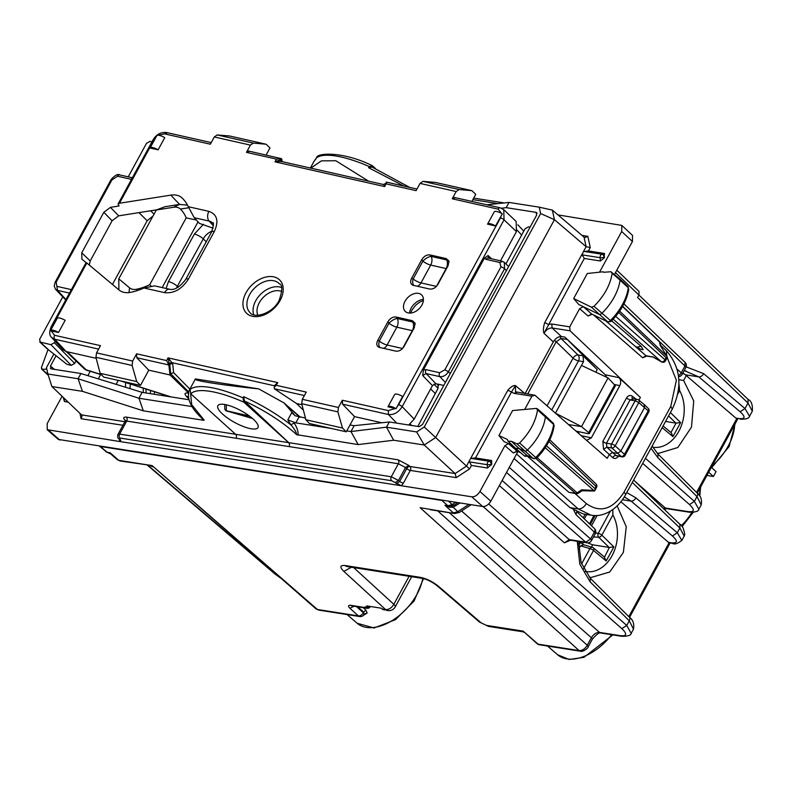 <?xml version="1.0" encoding="UTF-8"?>
<svg xmlns="http://www.w3.org/2000/svg" width="792" height="792" viewBox="0 0 792 792"><rect width="100%" height="100%" fill="white"/><g stroke="black" fill="none" stroke-linecap="round" stroke-linejoin="round"><path stroke-width="1.19" d="M708.692 472.21L713.414 476.477L706.919 475.457M711.345 467.339L716.077 471.606L713.414 476.477M589.189 577.12L591.04 577.497L609.741 572.002L623.383 552.361L626.254 526.779L617.176 505.969M678.813 379.714L683.615 380.477L686.278 375.576L682.922 372.923M656.914 452.925L658.766 453.301L677.853 447.5L691.495 427.066L693.733 400.93L683.615 380.477M682.565 373.577L684.189 373.834M369.042 606.276L368.419 607.434L366.686 605.91L381.15 608.177L382.051 608.979A7.257 5.366 -81.1 0 0 382.932 609.592L386.308 610.127A7.257 5.366 -81.1 0 0 387.575 610.553A7.257 5.366 -81.1 0 0 387.664 610.563M684.704 370.805L698.801 376.893L740.164 411.781C745.698 416.909 745.302 419.176 738.976 418.582L735.877 418.097L686.278 375.576M749.539 416.245L744.995 408.543L740.164 411.781M652.113 446.114L657.994 454.044L657.855 457.627L696.99 496.594L701.207 504.92L698.881 509.167M624.353 496.901L631.085 501.098A4.356 2.732 -49.8 0 0 635.917 497.861L677.279 532.749L681.823 540.451M628.818 616.631L669.082 542.807L620.938 501.821M631.224 633.253L633.481 629.125L629.264 620.789L626.729 625.452L621.849 628.65C627.304 633.927 626.858 636.273 620.522 635.699A4.356 3.217 98.9 0 0 621.789 636.303L621.789 636.303A4.356 3.217 98.9 0 0 621.849 636.313M631.174 633.343L626.729 625.452L488.713 503.969M580.397 651.202L579.101 650.578C582.259 650.697 584.971 648.935 587.268 645.272L588.149 646.856C588.426 648.212 581.962 652.509 580.397 651.202L539.382 644.767A4.356 3.217 98.9 0 1 538.085 644.134A4.356 2.594 131 0 1 537.204 643.747L523.156 631.135L538.085 644.134L579.101 650.578L420.107 507.682L454.667 513.533L430.274 509.702M449.312 512.691L591.376 637.728C593.703 634.095 596.416 632.323 599.514 632.402L600.782 633.006C599.405 632.184 596.564 634.283 592.258 639.322A4.356 1.277 -151.4 0 0 591.376 637.728L587.268 645.272L437.728 510.87M318.701 610.097L315.919 608.82L318.701 610.097L359.716 616.542A4.356 4.356 0 0 0 364.063 614.592L363.696 612.077L363.33 612.741A4.356 2.703 131.9 0 1 358.43 615.919L317.404 609.474L152.084 465.587L120.117 460.984L117.325 459.697L110.652 453.895M698.831 509.256L694.386 501.366L689.505 504.563C694.96 509.84 694.515 512.196 688.179 511.622A4.356 3.217 98.9 0 0 689.446 512.226L689.446 512.226A4.356 3.217 98.9 0 0 689.515 512.236M632.283 482.467L679.883 527.967L684.199 536.105L684.773 534.551C683.704 528.373 682.1 524.967 679.952 524.334L679.883 527.967L677.279 532.749L672.438 535.986C677.982 541.114 677.576 543.381 671.25 542.787L668.151 542.302M664.409 509.474L666.607 508.632L665.339 508.028L663.34 508.444M615.473 272.626L638.936 295.07L637.609 297.505L748.004 403.039L748.074 399.406C751.4 400.95 752.816 404.87 752.311 411.177L748.004 403.039L744.995 408.543L703.643 373.656A4.356 2.732 130.2 0 1 698.801 376.893L685.347 374.784M748.074 399.406L638.946 295.06L638.995 291.416L616.8 270.191M468.943 504.365L457.776 511.682L453.37 512.909L444.916 505.306L449.212 506.405A4.356 3.217 -81.1 0 1 449.153 506.395A4.356 3.217 -81.1 0 1 447.856 505.771L441.916 500.425L99.604 446.351L107.078 452.242A4.356 3.217 -81.1 0 0 108.375 452.866L105.593 451.579M441.916 500.425L443.52 500.376M108.494 452.885L108.375 452.866A4.356 3.217 -81.1 0 0 108.435 452.875L110.741 453.964L108.435 452.875L110.029 452.707L118.82 460.36L152.084 465.587L315.929 608.82M460.152 502.989L452.875 507.276L449.272 507.127L444.916 505.306L447.856 505.771L452.262 504.544L448.49 501.158M387.575 610.553L387.743 610.573A7.257 5.366 -81.1 0 1 385.585 609.533L382.051 608.979M524.106 632.353L522.948 631.808L523.156 631.135L486.347 625.363L488.506 626.403L479.526 622.086L486.347 625.363M370.379 606.494A4.356 3.217 -81.1 0 1 367.221 608.315A4.356 3.217 -81.1 0 1 365.924 607.692L350.47 605.256C348.153 605.187 347.975 606.197 349.935 608.286L358.43 615.919A4.356 3.217 98.9 0 0 359.716 616.542M365.924 607.692L365.043 606.91L368.419 607.434M363.32 615.463L367.161 612.978L365.884 610.087L363.191 607.682M367.161 612.978L364.261 614.097A4.356 1.277 28.6 0 0 363.33 612.741L356.539 606.632M576.606 511.939L576.032 514.661L573.883 510.484M677.12 369.191L681.239 372.804A4.356 2.713 131.4 0 1 678.417 375.606M623.938 303.92L685.031 362.33L684.961 365.973A4.356 1.277 28.6 0 1 685.852 367.557A4.356 4.356 0 0 0 685.011 362.31M577.457 512.315L594.416 528.531A4.356 2.673 133.7 0 1 594.337 532.165L590.614 539.005L585.733 542.203L569.29 539.619L564.399 542.817L499.356 485.575M506.504 472.478L585.733 542.203A4.356 3.217 -81.1 0 0 587.001 542.807L570.557 540.223A4.356 3.217 -81.1 0 1 569.29 539.619L502.118 480.506M570.557 540.223L564.399 542.817M455.697 505.9L453.984 505.227L457.934 502.633L453.964 505.237L449.123 506.385M449.272 507.127L449.212 506.405L453.984 505.227L452.262 504.544L455.707 502.286M471.161 504.712L459.479 512.374A4.356 1.376 -123.2 0 1 457.776 511.682L452.143 506.118M110.741 453.964L110.029 452.707L107.078 452.242L100.901 446.866M669.082 542.807L672.477 543.352L671.25 542.787M735.877 418.097L738.976 418.582M558.776 416.067L555.558 412.949L583.516 361.687L583.001 355.786L597.227 369.597L595.822 372.171M555.439 413.167L581.516 426.621L588.664 432.65L589.288 433.64L588.258 433.739L575.982 431.095M568.517 424.571L581.516 426.621L608.068 377.913L615.394 385.773L589.278 433.67M608.068 377.913L581.467 365.439M597.227 369.597L566.201 338.362M554.271 340.402A4.356 1.277 28.6 0 1 556.172 341.758L560.993 338.491L578.012 355.004L583.001 355.786M606.662 377.249L605.246 374.764L564.864 337.115L561.429 336.57C558.301 336.471 555.588 338.253 553.291 341.906L525.185 393.446M511.434 441.312L519.017 448.46L524.631 451.034A2.901 1.752 -47.9 0 0 527.413 450.064A43.511 26.354 -47.9 0 0 545.421 416.78A2.901 1.752 -47.9 0 0 545.064 415.493A2.901 1.752 -47.9 0 0 545.025 415.463L537.164 408.672L536.233 408.415L537.53 409.88C535.768 421.552 529.798 432.59 519.621 442.995L517.047 443.886L511.434 441.312L508.018 441.184L507.326 439.421L498.93 435.57L512.582 410.543L536.233 408.415M512.622 445.52L504.029 441.58L498.93 435.57M612.176 273.24L610.909 271.745L603.593 272.29L603.177 271.785L587.308 273.507L573.656 298.544L591.436 307.177L594 306.316C604.246 295.97 610.305 284.952 612.176 273.24L620.077 280.14A43.511 26.354 132.1 0 1 601.801 313.385A2.901 1.752 132.1 0 1 599.009 314.315L578.774 304.494L573.656 298.544M627.927 286.575A2.653 1.604 132.1 0 1 628.264 287.773L627.927 286.575L619.72 278.824A2.901 1.752 132.1 0 0 619.681 278.794L610.909 271.745M619.72 278.824A2.901 1.752 132.1 0 1 620.077 280.14L628.264 287.773A43.263 26.205 132.1 0 1 610.087 320.829A2.653 1.604 132.1 0 1 607.543 321.691L591.436 307.177M48.035 349.48L41.333 367.874L42.6 369.369L46.787 369.052M48.302 375.349L41.659 369.082L48.005 374.438M578.437 433.234L579.229 431.788M591.079 515.176L583.12 513.929L570.072 507.652L514.097 458.548M516.572 454.004L578.2 508.929L591.05 515.176M117.939 434.442L125.017 421.453L126.71 421.087L289.05 446.579A2.901 2.148 98.9 0 0 288.694 442.629L398.02 459.796A2.901 2.148 98.9 0 1 398.376 463.756L405.534 467.527L408.791 465.389L398.02 459.796M236.046 438.253A2.901 2.148 98.9 0 0 235.63 434.313L288.644 442.639L243.797 402.158A69.617 20.374 -151.4 0 0 190.793 393.832L235.63 434.313M120.176 440.075L119.057 439.006L119.701 439.312L119.968 438.055L391.634 480.724A2.901 2.148 -81.1 0 1 391.278 476.774L398.376 463.756L289.05 446.579A2.901 2.148 98.9 0 0 288.644 442.639M117.919 434.471L119.612 434.105L126.71 421.087A2.901 2.148 98.9 0 0 126.354 417.127L235.6 434.283M119.968 438.055A2.901 2.148 -81.1 0 1 119.612 434.105L391.278 476.774L398.475 480.457L405.534 467.527L406.702 468.607A2.901 1.703 132.8 0 1 409.959 466.468L455.093 473.557L424.245 445.025L435.64 437.56L554.44 219.681L540.639 213.553L424.264 426.967L416.681 431.937L424.245 445.025L393.683 440.233L386.476 427.195L350.965 431.541L346.777 430.888M517.463 451.262L513.345 452.984L516.958 450.965L508.523 443.639L504.93 445.668L479.952 491.486C477.645 495.139 474.933 496.921 471.814 496.822L119.166 441.431L120.829 440.392L119.701 439.312M396.396 483.674L399.643 481.536L403.257 483.358L401.376 485.753L391.634 480.724M403.257 483.358L410.315 470.428A2.901 0.851 28.6 0 1 406.702 468.607L399.643 481.536L398.475 480.457L395.228 482.595M349.975 425.017L354.163 425.68L350.965 431.541L358.172 444.579L296.683 434.669C296.307 432.036 294.337 428.739 290.773 424.769L294.188 423.086C297.129 427.551 298.406 431.571 298.01 435.135M331.244 428.442L295.812 422.878L287.823 419.899L290.773 424.769C276.665 413.8 260.964 404.445 243.689 396.683L244.401 400.98L288.694 442.629M358.172 444.579L393.683 440.233M486.783 204.781L509.038 202.425L506.187 207.653L501.544 208.227M143.322 410.83L138.946 398.237L78.081 378.754L47.876 374.012L51.906 386.546L82.457 391.347L143.322 410.83L203.485 420.285L204.178 420.136L202.91 419.225C191.011 408.415 186.466 398.722 189.258 390.159L190.684 388.357L190.05 389.535L190.793 393.832M51.906 386.546L81.556 414.899L82.061 415.84L81.101 418.72L122.928 425.284M424.264 426.967L466.498 466.102L455.103 473.576L456.242 477.645L410.315 470.428A2.901 2.148 98.9 0 0 409.959 466.468L408.791 465.389M82.457 391.347L78.081 378.754L80.933 373.527L142.144 392.377L188.852 399.712M192.228 406.613L138.946 398.237L142.144 392.377M583.961 251.41L601.96 254.232A2.901 2.148 98.9 0 0 600.079 257.677A2.901 0.614 174 0 0 604.128 257.321L604.514 253.499L588.397 250.965L583.427 251.638L586.12 246.698L584.031 237.115L552.341 210.098L554.44 219.681L586.129 246.708L590.278 247.51L587.832 236.323L582.031 235.402M584.031 237.115L584.951 237.521L587.832 236.323M316.107 158.657L314.206 161.024L316.731 157.509M316.721 157.499C316.82 153.034 342.56 151.025 371.903 165.478L372.606 165.934L369.211 166.498L368.567 167.676L403.93 186.08M368.567 167.676L371.943 167.062M368.597 181.15L335.788 160.726L321.413 160.865L310.82 168.112M305.445 418.027L295.139 415.76L284.011 402.94L258.756 388.882C222.354 385.179 191.644 380.358 195.426 378.932L258.756 388.882M354.163 425.68L389.327 421.968L386.476 427.195L416.681 431.937M189.248 390.189L195.426 378.932M506.187 207.653L536.055 212.345L536.659 215.087L422.463 424.532L419.196 426.66L389.327 421.968M537.055 213.375L536.728 212.682M98.287 378.873L100.633 374.557M56.044 355.846L50.45 366.102L51.054 368.834L50.48 368.587M87.872 375.665L90.278 371.25M53.846 354.103L46.48 367.627L47.876 374.012M51.054 368.834L80.933 373.527M583.427 251.638L582.09 254.856L600.079 257.677L600.425 260.994L604.187 257.895M487.555 468.003L487.209 464.676A2.901 2.148 -81.1 0 1 489.08 461.241L471.091 458.41L475.527 457.974L491.644 460.498L491.693 464.201L487.555 468.003L471.438 465.468L469.181 461.152L507.87 390.199C510.83 386.793 513.364 385.258 515.483 385.585L525.027 393.723M628.779 288.981C626.937 300.534 621.017 311.355 611.028 321.453L607.929 321.948L592.069 314.246A2.901 2.277 -64.1 0 1 591.673 313.988L583.249 306.662L579.625 308.682L569.725 326.839L551.777 324.017L548.341 324.413L544.738 322.591C543.263 327.314 543.015 330.878 543.995 333.303L553.291 341.906M507.87 390.199L511.483 392.02L515.483 385.585L515.533 391.793M584.298 258.469L543.995 333.303C546.272 329.64 548.985 327.858 552.133 327.977L561.429 336.57M600.425 260.994L584.308 258.459L582.09 254.856M471.091 458.41L470.547 458.647M469.181 461.152L466.488 466.092L469.547 468.923L471.428 465.478M552.341 210.098L539.243 207.167L509.038 202.425M539.243 207.167L540.639 213.553M533.62 458.697L533.155 458.4A2.653 1.604 -47.9 0 0 535.699 457.519L519.621 442.995M517.047 443.886L533.155 458.4L527.541 455.826L533.59 458.677L536.629 458.142C546.569 447.985 552.4 437.144 554.133 425.621L553.608 424.413A2.653 1.604 -47.9 0 0 553.281 423.235L545.064 415.493M529.125 456.063L525.076 456.321L524.185 455.747L527.531 455.816L519.017 448.46L515.661 448.381L508.018 441.184M536.402 457.538L535.699 457.519A43.263 26.205 -47.9 0 0 553.608 424.413L537.53 409.88M607.929 321.948L591.673 313.988L588.04 315.988L592.159 314.275M610.81 320.829L594 306.316M557.974 214.899L621.779 225.403L621.71 231.511L599.792 271.715M621.789 225.413L632.531 235.392L632.452 241.491L614.533 274.349M638.897 400.198L640.391 397.455L570.072 330.789L569.725 326.839M644.054 404.643L644.658 407.385L620.75 451.212L617.493 453.351L612.434 452.549L609.177 454.687L607.187 458.34L534.927 395.248L531.927 396.168L524.68 409.454M534.927 395.248L515.493 391.763M471.814 496.822L482.704 506.524C485.823 506.623 488.535 504.851 490.842 501.197L517.938 451.499M482.704 506.524L58.321 439.421M119.978 438.867L119.166 441.431L47.213 429.69L47.223 423.522L62.083 396.277M63.38 397.515A2.901 2.901 0 0 0 63.39 397.861L64.419 401.534L68.201 402.128M635.461 346.53L645.945 355.687A2.901 2.148 98.9 0 0 646.787 356.093L642.668 357.806L645.945 355.687L653.172 357.093M616.74 455.875L621.997 456.865A2.901 2.049 -79.4 0 1 621.265 456.499L615.958 455.509L606.85 447.173L603.563 449.282L612.751 457.677A2.901 1.802 129.9 0 1 615.958 455.509L616.76 455.875M549.787 439.798L595.98 483.962A2.901 2.901 0 0 1 596.515 487.446L595.931 486.387L594.416 491L582.08 490.763L578.239 493.277A2.901 0.921 -123.2 0 1 577.111 492.832L581.704 489.822L594.723 490.476M613.246 319.176L661.597 361.924A2.901 2.901 0 0 0 665.587 360.786L664.993 359.726A2.901 1.812 131.4 0 1 661.736 361.865L652.766 356.756M615.721 316.364L664.993 359.726L666.092 357.717L667.389 357.202L665.587 360.786M658.469 340.877L659.459 341.817A2.901 2.119 -12.4 0 1 659.944 342.669A2.901 2.901 0 0 0 659.112 341.194L622.661 306.326M660.716 346.163L667.389 357.202M576.2 493.723L568.844 492.297L575.348 493.317A2.901 2.148 98.9 0 0 576.2 493.723A2.901 2.901 0 0 0 578.239 493.277M535.946 458.637L575.348 493.317L577.111 492.832L537.134 457.637M520.572 452.618L516.958 450.965A2.901 2.267 114.7 0 0 517.384 451.242L520.76 452.786M527.749 456.578L568.844 492.297M605.9 320.958L635.184 346.322L640.995 349.341L643.134 349.678L641.094 346.282L611.681 320.8M636.976 347.124L641.094 346.282M581.288 435.719L591.357 437.827L586.605 440.362M591.357 437.827L619.819 385.635C621.205 382.526 620.948 379.883 619.017 377.695L640.391 397.455M603.563 449.282L602.851 441.421L626.442 398.138C628.204 395.426 630.214 394.802 632.471 396.267A2.901 1.752 -50.7 0 0 632.412 398.673M624.136 455.539L624.472 454.331A2.901 1.802 129.9 0 1 621.265 456.499L611.909 447.975L606.85 447.173L606.454 443.243L630.056 399.96L633.105 399.029M621.997 456.865A2.901 2.901 0 0 0 625.086 455.38L648.777 411.929A2.901 0.851 -151.4 0 0 648.173 410.86L624.472 454.331L615.196 445.866A2.901 0.851 -151.4 0 0 611.582 444.045A2.901 2.148 98.9 0 0 611.909 447.975A2.901 1.693 -46.1 0 0 615.196 445.866L638.798 402.583L635.184 400.762A2.901 2.148 -81.1 0 1 637.352 399.445A2.901 2.901 0 0 1 638.738 400.069A2.901 1.752 -50.7 0 1 638.798 402.583L648.173 410.86A2.901 1.742 -45.4 0 0 648.272 408.474A2.901 2.901 0 0 1 648.767 411.949M118.265 380.388L116.107 384.358M125.631 382.546A43.639 26.433 -47.9 0 0 125.671 387.308M130.393 384.07A43.511 26.354 -47.9 0 0 130.254 385.179A43.511 26.354 -47.9 0 0 130.066 388.654M243.689 396.683L243.055 397.861L243.797 402.158M253.113 419.017A22.839 6.683 -151.4 0 0 232.234 406.642A22.839 6.683 -151.4 0 0 217.879 405.692A22.839 6.683 -151.4 0 0 222.76 414.246A22.839 6.683 -151.4 0 0 243.629 426.621A22.839 6.683 -151.4 0 0 257.994 427.571A22.839 6.683 -151.4 0 0 253.113 419.017M375.388 168.448L372.606 165.934M140.491 385.407L136.719 381.576L100.119 373.319L103.712 377.101L140.491 385.407L148.787 370.181L136.778 357.727L136.61 353.806L166.607 360.578L168.845 364.963L136.778 357.727M266.132 154.984L269.963 147.956L266.132 144.233L253.361 143.095L250.411 145.114L214.295 136.966L217.186 134.937L229.541 135.976L266.132 144.233M136.719 381.576L132.115 365.458L132.67 361.043L136.61 353.806M100.119 373.319L95.941 357.291L132.115 365.458M96.208 358.321L66.142 351.529L54.717 339.214A2.901 1.93 102.7 0 1 54.589 335.303L100.495 345.658L96.555 352.895L95.941 357.291M455.053 197.832L452.232 198.782L456.172 191.545L459.132 189.526L422.958 181.358L420.057 183.398L416.117 190.634L386.12 183.873L386.803 182.437M381.803 422.76L354.559 416.612L346.262 431.828L309.484 423.532L305.89 419.75L301.712 403.722L302.316 399.326L306.266 392.089L276.279 385.318L274.26 387.179L274.299 388.753L296.555 403.524L301.98 404.742M302.316 399.326L338.432 407.474L337.877 411.88L342.481 428.007L305.89 419.75M57.153 318.483A7.257 2.119 28.6 0 1 57.202 318.354A7.257 2.119 28.6 0 1 65.162 320.295L58.529 332.472L50.5 330.7A7.257 2.119 28.6 0 1 50.559 330.531A7.257 2.119 28.6 0 1 58.529 332.472M495.574 225.958L487.565 224.156A7.257 2.119 28.6 0 1 487.615 224.027A7.257 2.119 28.6 0 1 495.574 225.958L502.326 213.85A7.257 2.119 28.6 0 0 494.248 211.85A7.257 2.119 28.6 0 0 494.198 211.979M158.123 149.817L150.104 148.015A7.257 2.119 28.6 0 1 150.153 147.886A7.257 2.119 28.6 0 1 158.123 149.817L164.756 137.64A7.257 2.119 28.6 0 0 156.796 135.709A7.257 2.119 28.6 0 0 156.737 135.868M394.604 394.624A7.257 2.119 28.6 0 1 394.654 394.505A7.257 2.119 28.6 0 1 402.623 396.436L396.089 408.682A7.257 2.119 28.6 0 0 388.021 406.682L394.654 394.505M422.958 181.358L435.303 182.407L471.903 190.664L459.132 189.526M471.893 201.415L475.735 194.386L471.903 190.664M346.262 431.828L342.481 428.007M226.136 410.781L252.569 418.532M224.869 409.068A2.901 2.871 -51.9 0 0 226.868 411.097L249.747 416.255M226.334 404.821L226.324 410.741L226.868 411.097M421.888 305.059A11.603 7.95 -44.7 0 0 421.215 294.565A11.603 7.95 -44.7 0 0 405.019 301.257A11.603 7.95 -44.7 0 0 404.762 310.82A11.603 7.95 -44.7 0 0 421.888 305.059M417.81 426.442L438.105 388.278L437.936 384.427L435.877 383.675L432.442 385.635L414.176 419.126L408.692 425.007M51.619 337.461L63.073 349.817L66.142 351.529L84.784 369.25M500.495 260.835L516.433 231.601L516.127 221.423L503.712 209.623L500.257 207.821A2.901 1.93 102.7 0 0 498.138 209.147L501.623 213.454M65.736 300L55.569 289.288L57.499 290.377L56.192 282.101A2.901 0.851 -151.4 0 0 55.133 282.219L111.266 179.269C115.226 175.121 117.998 173.666 119.612 174.893L119.612 174.893A2.901 1.93 102.7 0 0 117.483 176.22L131.195 179.309A2.901 1.93 102.7 0 1 132.115 178.259M57.37 286.466L71.082 289.565A2.901 1.93 102.7 0 0 70.607 291.07M488.882 258.43L488.1 255.519L484.328 258.232L423.463 369.834L422.671 375.517L426.116 373.557A2.901 1.93 102.7 0 1 425.977 369.646L439.689 372.735A2.901 1.93 102.7 0 0 439.817 376.645L426.116 373.557L435.877 383.675M502.593 261.528L499.811 262.479L486.1 259.39A2.901 1.93 102.7 0 1 488.218 258.063L501.93 261.152L504.346 262.429L504.544 268.805A2.901 0.851 -151.4 0 0 500.98 266.845L444.847 369.795L439.689 372.735M443.758 385.457L436.927 383.912L438.54 385.358M450.212 373.616L448.411 371.755C446.074 375.358 443.203 376.992 439.817 376.645L445.411 382.437M530.076 227.165L528.521 226.809L525.086 228.759L505.91 263.924M47.569 349.114L67.053 364.399L47.441 348.995M62.717 297L39.6 339.392L40.382 342.302L48.134 349.351M47.48 349.034L39.709 341.966L50.926 344.678L54.361 342.728L55.153 341.273M54.361 342.728L74.686 363.399L71.25 365.35L67.053 364.399M74.686 363.399L76.032 360.934M128.235 176.834L146.5 143.342L149.935 141.392L151.965 141.847M303.385 410.137L296.555 403.524M188.318 392.703L170.013 374.972L148.787 370.181M67.191 351.767L86.526 370.151L84.774 369.24L90.021 371.161M153.054 215.959L147.183 220.74L112.444 284.457M396.089 408.682L387.961 406.801A7.257 2.119 28.6 0 1 388.021 406.682M354.559 416.612L342.55 404.158L342.382 400.237L388.288 410.593L388.427 414.513L342.55 404.158M414.176 419.126L402.168 406.672C398.425 412.464 393.842 415.077 388.427 414.513L396.733 423.126M503.742 209.652L504.049 219.829L402.168 406.672A2.901 0.851 -151.4 0 0 398.604 404.722L396.693 407.306M98.614 349.114L54.717 339.214L51.648 337.491C49.282 335.452 49.124 331.848 51.183 326.68A2.901 0.851 -151.4 0 1 52.242 326.571L86.744 263.112M86.09 262.657L81.913 259.152L81.744 252.806L103.831 212.296L110.415 207.355L119.057 205.989L118.067 204.019L119.483 203.257L170.825 195.129C175.576 194.436 179.368 195.416 182.21 198.079A60.915 41.758 -44.7 0 1 183.081 198.97A60.915 41.758 -44.7 0 1 188.318 206.712L208.89 211.355C217.226 214.365 219.037 221.097 214.305 231.551L188.417 279.041A7.257 2.119 -151.4 0 0 185.754 279.328C180.041 286.912 174.745 290.248 169.874 289.318A7.257 4.831 -77.3 0 0 164.568 292.634C174.002 293.644 181.952 289.11 188.417 279.041M281.853 159.38L281.348 158.638L276.448 159.123L274.973 161.825L280.893 159.548A2.901 0.851 -151.4 0 1 281.358 160.281L281.853 159.38L282.12 161.637M249.282 151.411L246.46 152.361L250.411 145.114M248.609 151.034L281.348 158.638M385.249 183.635L383.377 184.487L280.507 161.271L274.973 161.825L384.645 186.575L386.308 182.11L416.988 189.031M169.32 365.755L169.815 364.855L170.676 373.755L170.013 374.972L168.845 364.963M276.279 385.318L277.754 382.615L274.666 386.605M166.607 360.578L168.082 357.875L171.923 362.647A5.079 1.485 28.6 0 1 172.745 363.944A2.178 2.039 -5.5 0 0 169.815 364.855A2.901 0.851 -151.4 0 0 169.349 364.112L168.082 357.875L277.754 382.615L274.22 385.724A2.178 1.495 135.3 0 1 274.765 386.021L274.844 386.149M188.545 391.842L170.676 373.755L173.587 372.616L189.852 389.08M386.12 183.873L384.645 186.575L383.773 184.813M187.526 205.138L179.556 204.415L164.865 206.742L156.311 209.989L173.527 207.266L179.556 204.415M167.221 132.888L164.439 133.848L210.345 144.203L214.295 136.966M338.432 407.474L342.382 400.237M169.874 289.318L154.598 285.872L143.995 288.001A60.915 41.758 -44.7 0 1 130.838 292.288C126.037 293.218 122.116 292.466 119.087 290.02L86.882 263.033M156.816 209.801L118.691 215.83L112.108 220.77L90.199 260.954L89.288 265.043M413.474 285.387L429.65 289.03C432.937 289.417 435.709 287.833 437.946 284.298L448.133 265.617L448.925 261.073L446.243 258.588L430.066 254.945C426.779 254.559 424.007 256.133 421.77 259.677L411.583 278.348C409.9 282.011 410.523 284.358 413.474 285.387L412.81 285.179M413.899 285.476A7.257 3.97 112.1 0 1 413.137 278.982A7.257 2.119 -151.4 0 0 420.978 282.922L430.709 265.082L446.153 268.567A7.257 4.831 102.7 0 0 446.609 259.905A7.257 5.326 164.5 0 1 449.074 262.013M421.77 259.677L422.869 261.152A7.257 2.901 143.4 0 1 431.165 256.42L446.609 259.905L446.243 258.588M415.216 324.116A7.257 5.326 -15.5 0 0 412.751 322.007L397.297 318.523A7.257 2.901 -36.6 0 0 389.001 323.255L387.902 321.77C390.149 318.236 392.911 316.661 396.208 317.038L412.385 320.691L415.067 323.176L414.265 327.72L404.088 346.401C401.841 349.935 399.079 351.519 395.782 351.133L378.952 347.282M387.902 321.77L377.725 340.451L379.279 341.085A7.257 3.97 -67.9 0 0 380.031 347.579M379.606 347.48C376.665 346.46 376.042 344.114 377.725 340.451M196.357 220.028L186.189 217.879A51.916 35.581 -44.7 0 0 180.408 209.058A13.098 8.979 -44.7 0 0 173.527 207.266M118.899 289.862L118.78 278.814L129.571 287.862A13.098 8.979 -44.7 0 0 136.699 289.219A51.916 35.581 -44.7 0 0 149.767 284.665L150.896 285.843M118.78 278.814L156.311 209.989M186.189 217.879L149.767 284.665M198.03 221.859L162.192 287.585M188.318 206.712L194.228 217.701L199.445 223.403L213.107 228.175M665.567 421.423L676.081 423.116L680.625 422.572L672.962 436.63L671.289 432.778L663.092 425.967M677.744 394.06L679.635 390.595L678.893 383.526M587.486 542.857L592.703 544.797L591.456 547.084M580.199 543.035L580.556 542.381M597.168 515.424L591.525 525.769M578.645 549.401L580.586 545.827L583.565 544.876M583.288 544.649L580.576 542.391M592.703 544.797L609.325 547.47L604.534 557.132L593.436 547.916A2.901 1.782 129.7 0 0 593.02 547.698A2.901 2.168 106.6 0 0 592.416 547.371L582.991 544.559M592.376 547.361A2.901 2.168 106.6 0 0 589.921 548.608A2.901 0.851 28.6 0 1 593.515 550.45A2.901 1.782 129.7 0 0 593.436 547.916A2.901 2.901 0 0 0 592.347 547.351M604.177 556.895L606.197 560.983L593.515 550.45L583.556 568.715M609.325 547.47L613.869 546.926L606.197 560.983M595.495 533.145L598.257 533.323A2.901 2.02 93.6 0 0 598.712 537.253A2.901 1.723 -45.6 0 0 601.851 535.164L612.869 514.948L612.85 509.563M423.472 578.586L414.097 601.029L395.465 619.661L374.091 627.997L357.162 623.274A45.015 27.265 -47.9 0 0 394.673 618.968A45.015 27.265 -47.9 0 0 422.779 578.437M734.639 424.631A45.015 27.265 132.1 0 1 712.137 465.894M700.118 487.941A45.015 27.265 132.1 0 1 699.158 495.267M691.901 512.454A45.015 27.265 132.1 0 1 681.338 525.749M612.85 634.897L583.922 657.33L569.121 659.479L557.627 654.766A45.015 27.265 -47.9 0 0 611.632 634.709M657.855 457.627L650.965 448.203M686.159 366.854L703.643 373.656M645.46 458.311L694.386 501.366L696.99 496.594A4.356 2.643 -45.1 0 0 697.128 493.01L657.994 454.044M622.492 499.742L631.085 501.098L672.438 535.986M590.129 581.823L590.268 578.249L629.402 617.216A4.356 2.643 134.9 0 1 629.264 620.789L590.129 581.823L579.823 564.211L577.259 541.283M583.229 517.829L585.031 514.226M626.779 492.565L635.917 497.861M461.578 510.998L599.514 632.402L620.522 635.699M147.47 465.28L274.854 573.903L279.477 577.101M634.62 480.992L665.339 508.028L688.179 511.622M147.995 465.359L275.735 574.279M470.993 504.831L470.993 504.831A4.356 1.376 -123.2 0 1 469.725 504.484M483.14 506.573L621.849 628.65M409.108 576.299L393.832 604.306A7.257 4.594 132.4 0 1 385.585 609.533L343.847 571.398L351.44 567.24M411.692 576.705L395.238 606.88A7.257 2.119 -151.4 0 0 393.832 604.306L353.648 567.587M343.847 571.398C339.491 567.013 339.926 565.062 345.154 565.547L420.473 577.378C426.64 578.685 432.63 581.645 438.431 586.248L480.962 622.7M438.431 586.248A7.257 4.217 130.6 0 1 436.996 585.635L436.996 585.635A7.257 4.217 130.6 0 1 436.956 585.595M420.473 577.378L422.631 578.417C427.205 579.417 431.996 581.823 436.996 585.635L479.526 622.076M345.154 565.547A7.257 5.366 98.9 0 0 347.312 566.587L422.631 578.417M349.935 608.286L353.984 606.236M350.47 605.256L351.717 605.88M365.884 610.087L363.696 612.077L357.845 606.84M642.698 463.37L689.505 504.563M659.469 341.6L684.961 365.973L681.239 372.804A4.356 1.277 -151.4 0 1 682.12 374.398L685.852 367.557M576.032 514.661L594.337 532.165A4.356 1.277 -151.4 0 1 595.228 533.759L591.495 540.589A4.356 1.277 28.6 0 0 590.614 539.005L509.266 467.409M696.544 492.436L736.798 418.602M551.757 409.939L578.497 360.895L583.516 361.687M527.769 393.852L556.172 341.758L573.062 358.142A4.356 1.277 28.6 0 0 578.497 360.895A4.356 3.217 98.9 0 0 578.012 355.004A4.356 2.564 -45.9 0 0 573.062 358.142L547.054 405.831M614.839 384.645L588.664 432.65M559.974 336.6L560.993 338.491L566.923 339.422M575.051 493.545L586.337 503.603C584.051 507.266 581.338 509.048 578.2 508.929L570.072 507.652M586.337 503.603C600.168 513.305 612.711 509.533 623.957 492.287L670.774 406.415L672.289 409.098C682.704 386.892 680.754 367.438 666.428 350.737L666.735 356.083M670.774 406.415L676.378 380.16L667.25 357.727M623.957 492.287A7.257 2.119 28.6 0 1 625.462 494.97A7.257 2.119 28.6 0 1 625.442 495.02M497.94 203.603L472.854 199.663M125.562 420.908C122.909 418.117 123.176 416.859 126.354 417.127M293.505 421.958L294.188 423.086M81.546 414.889L124.889 421.7M204.178 420.136L191.694 404.663L190.615 393.673M244.401 400.98C264.983 410.543 282.407 421.77 296.683 434.669M203.485 420.285L200.386 416.701M295.812 422.878L299.01 417.018M287.823 419.899L291.852 412.513M299.93 417.156L285.803 404.841M295.357 415.859L292.634 413.513M50.45 366.102L54.539 369.379M79.923 413.345L81.101 418.72M544.738 322.591L582.061 254.143M588.397 250.955L590.278 247.51M475.527 457.954L511.483 392.02L513.968 393.347L516.978 392.426M551.777 324.017L552.133 327.977L570.072 330.789M469.547 468.923L456.242 477.645M504.93 445.668L513.345 452.984M579.625 308.682L588.04 315.988M621.71 231.511L632.452 241.491M531.927 396.168L513.968 393.347M479.952 491.486L490.842 501.197M48.728 430.363L59.836 440.105M646.787 356.093L653.093 357.073M593.673 315.018L642.668 357.806M612.751 457.677C614.948 459.132 616.928 458.499 618.681 455.786M595.98 483.962A2.901 1.782 133.7 0 1 595.931 486.387L548.955 441.481M622.542 306.524L659.459 341.817L660.3 345.678M517.74 451.876L518.245 451.628M594.832 488.397L546.47 445.837M593.337 490.04L545.252 447.718M666.092 357.717L618.75 312.454M666.478 355.915L619.661 311.157M143.401 392.575A34.076 20.642 132.1 0 1 143.312 388.199M146.134 393A32.809 19.869 132.1 0 1 146.134 389.1M154.559 391.793A29.779 18.038 -47.9 0 0 154.43 392.792A29.779 18.038 -47.9 0 0 154.321 394.287M150.648 390.545A32.68 19.79 -47.9 0 0 150.421 392.169A32.68 19.79 -47.9 0 0 150.312 393.654M614.74 384.556L619.819 385.635M605.246 374.764L619.017 377.695M636.124 399.257L632.471 396.267M602.851 441.421A2.901 0.851 28.6 0 0 606.454 443.243L611.582 444.045L635.184 400.762L630.056 399.96L626.442 398.138M243.055 397.861A72.517 21.226 -151.4 0 0 190.05 389.535M369.211 166.498A72.517 21.226 -151.4 0 0 316.196 158.172M63.39 397.861A2.901 0.673 -5.1 0 0 64.122 398.228M64.419 401.534L64.132 398.237M604.563 257.202L604.128 257.321A2.901 1.812 -106 0 0 601.96 254.232L604.514 253.499M491.644 460.498L489.08 461.241A2.901 1.812 74 0 1 491.248 464.33A2.901 0.614 -6 0 1 487.209 464.676L469.21 461.855M491.693 464.201L491.307 464.894M96.555 352.895L132.67 361.043M456.172 191.545L420.057 183.398M253.361 143.095L217.186 134.937M301.712 403.722L337.877 411.88M279.328 283.774A20.562 14.098 -44.7 0 0 249.589 294.683A20.562 14.098 -44.7 0 0 250.084 312.662C253.915 318.731 272.359 314.008 279.081 300.534C282.576 290.407 282.665 284.813 279.328 283.774M280.14 300.425A23.463 16.078 -44.7 0 0 273.824 276.883A23.463 16.078 -44.7 0 0 246.025 292.723A23.463 16.078 -44.7 0 0 252.341 316.275A23.463 16.078 -44.7 0 0 280.14 300.425M281.378 287.486A20.354 13.949 -44.7 0 0 255.727 300.772A20.354 13.949 -44.7 0 0 253.767 314.761M249.302 415.929L226.324 410.741A2.901 2.742 -179.9 0 1 224.75 408.306A2.901 2.901 0 0 0 225.977 410.682M281.803 291.535A17.454 11.969 -44.7 0 0 259.301 302.732A17.454 11.969 -44.7 0 0 257.816 315.236M423.423 299.346A12.801 8.771 -44.7 0 0 411.147 308.147A12.801 8.771 -44.7 0 0 409.523 313.078M65.984 299.534L57.499 290.377L69.498 293.089M111.682 180.16L117.483 176.22M112.335 179.15L56.192 282.101M491.575 258.816L488.1 255.519M432.442 385.635L422.671 375.517M506.405 270.567L504.544 268.805L448.411 371.755L444.847 369.795M423.463 369.834L425.977 369.646M499.811 262.479L500.98 266.845M486.1 259.39L484.328 258.232M50.926 344.678L71.25 365.35M410.127 423.958L411.662 425.472M517.117 230.145L521.661 235.046M430.63 388.941L435.253 393.505M433.877 384.12L438.095 388.288M171.141 396.931L122.126 381.259M101.356 374.616L89.437 370.805M188.506 398.465L186.595 396.584C183.932 393.634 184.665 392.515 188.793 393.228M186.595 396.584L188.14 396.386M150.638 210.771L154.044 214.137M138.966 212.622L147.183 220.74M516.433 231.601L504.049 219.829A2.901 0.851 -151.4 0 0 500.485 217.879L398.604 404.722M452.232 198.782L498.138 209.147M501.504 215.087L500.485 217.879M395.396 408.484L388.288 410.593M118.067 204.019L153.064 139.838A2.901 0.851 -151.4 0 1 154.123 139.729L119.483 203.257M54.589 335.303L51.094 330.789M51.223 329.353L52.242 326.571M154.123 139.729L156.034 137.135M158.341 135.254L164.439 133.848M246.46 152.361L276.448 159.123M304.385 395.545L274.299 388.753M274.774 386.239A5.079 1.485 28.6 0 1 274.22 385.724L171.923 362.647A2.178 1.495 -44.7 0 0 169.349 364.112M172.745 363.944L173.587 372.616M281.229 161.786L281.13 161.41A2.178 2.039 174.5 0 1 281.358 160.281L281.477 161.489M280.853 161.35A2.178 1.495 135.3 0 1 280.893 159.548M183.912 199.881L182.21 198.079M179.576 204.415L170.825 195.129M110.415 207.355L118.691 215.83M103.831 212.296L112.108 220.77M81.744 252.806L90.199 260.954M411.583 278.348L413.137 278.982L422.869 261.152A7.257 2.119 28.6 0 0 430.709 265.082A7.257 4.831 102.7 0 0 431.165 256.42L430.066 254.945M417.196 286.219A7.257 4.831 102.7 0 0 420.978 282.922L436.412 286.397M436.461 286.348L446.153 268.567A7.257 2.119 28.6 0 0 446.49 268.637M402.544 348.5L387.12 345.015L396.841 327.185A7.257 4.831 -77.3 0 0 397.297 318.523L396.208 317.038M402.593 348.45L412.295 330.67L396.841 327.185A7.257 2.119 28.6 0 1 389.001 323.255L379.279 341.085A7.257 2.119 28.6 0 0 387.12 345.015A7.257 4.831 -77.3 0 1 383.328 348.322M412.385 320.691L412.751 322.007A7.257 4.831 102.7 0 1 412.295 330.67A7.257 2.119 28.6 0 0 412.622 330.739M180.408 209.058L188.803 207.751M129.571 287.862L128.947 292.585M136.699 289.219L137.085 290.634M143.995 288.001L164.568 292.634M194.228 217.701L209.147 221.067A7.257 4.831 -77.3 0 1 208.89 211.355M213.424 225.789L209.147 221.067A12.88 8.831 135.3 0 1 212.612 223.037C214.008 221.869 213.691 224.799 211.652 231.838A7.257 2.119 28.6 0 1 214.305 231.551M178.2 287.199L177.349 286.367L203.237 238.877L206.227 241.788M203.415 224.304L194.386 234.066L168.498 281.556L166.092 288.466M211.999 231.165A12.266 8.415 -44.7 0 0 203.237 238.877A7.257 2.119 28.6 0 0 194.386 234.066M176.537 288.1A12.266 8.415 135.3 0 1 177.349 286.367A7.257 2.119 28.6 0 0 168.498 281.556M672.962 436.63L662.162 427.67M676.081 423.126L670.963 432.501M675.883 423.086L668.567 415.929M680.625 422.572L670.408 412.563M652.737 447.213A34.808 25.76 98.9 0 0 683.902 415.117A34.808 25.76 98.9 0 0 679.635 390.595M583.466 542.253L582.516 544.005M580.586 545.827L589.921 548.608L581.556 563.963M593.495 536.927L598.712 537.253L609.117 547.44M610.315 511.216L598.257 533.323A2.901 0.851 28.6 0 1 601.851 535.164L613.869 546.926M578.536 543.866L579.734 541.669M589.476 523.809L594.02 515.473M584.991 571.378A34.808 25.76 98.9 0 0 617.146 539.471A34.808 25.76 98.9 0 0 612.869 514.948M735.164 423.671L729.105 446.559L711.701 467.666M700.633 486.991L699.772 496.079M693.158 512.424L682.061 526.581M740.193 419.156C746.014 419.384 749.163 418.364 749.628 416.107L752.351 411.127M686.179 370.983L684.1 370.755M697.128 493.01C700.791 495.703 702.148 499.673 701.197 504.92M684.229 536.055L681.912 540.302C677.625 543.708 674.477 544.728 672.477 543.352M586.664 514.483L584.357 518.909M578.645 541.5L581.081 562.548L590.268 578.249M633.471 629.115C634.412 623.848 633.056 619.879 629.402 617.216M592.258 639.322L588.149 646.856M600.782 633.006L621.789 636.303C627.947 636.332 631.105 635.303 631.254 633.194M274.864 573.903L280.526 578.012M666.616 508.632L689.446 512.226C695.604 512.256 698.762 511.216 698.91 509.117M120.107 460.984L117.325 459.697M152.727 466.785L150.549 465.765M459.479 512.374L454.657 513.533M387.763 610.573A7.257 7.257 0 0 0 395.238 606.87M367.221 608.315L351.767 605.89M537.184 643.738A4.356 4.356 0 0 0 539.382 644.767M557.627 654.766L547.529 646.044M522.948 631.808L488.506 626.403M357.162 623.274L347.064 614.552M633.61 480.031L679.952 524.334M678.556 376.655A4.356 4.356 0 0 0 682.12 374.398M587.001 542.807A4.356 4.356 0 0 0 591.495 540.589M595.228 533.759A4.356 4.356 0 0 0 594.386 528.512M629.551 617.364L670.101 542.985M697.267 493.159L737.827 418.78M591.05 515.166C601.019 517.384 616.047 511.751 625.462 494.97L672.289 409.098M504.247 202.93L473.685 198.129M126.205 421.215L125.215 420.037L125.037 421.433M119.057 439.006C117.761 438.431 117.394 436.907 117.939 434.432M409.672 187.377L371.27 166.637M314.216 161.004L310.395 168.013M300.406 417.236L284.447 403.326M554.133 425.611L553.281 423.235M47.223 429.7L58.331 439.441M653.014 357.034L661.597 361.924M596.515 487.446L594.663 490.862M659.944 342.669L660.686 346.064M660.637 345.975L667.438 357.261M660.508 345.243L666.438 350.747M524.185 455.747L515.661 448.381M603.751 272.28L603.177 271.785M641.045 349.371L635.857 346.767M644.718 404.969L648.272 408.474M644.619 404.88L638.738 400.069M632.264 398.643L637.352 399.445M225.869 410.593L252.618 418.552M224.76 404.504L224.75 408.306M423.373 300.505L419.77 302.089L415.701 305.197L411.939 310.108L410.682 313.048M119.612 174.893L132.383 177.774M55.579 289.308L54.222 286.14L55.133 282.219M508.622 266.498L504.336 262.419M517.849 224.77L523.779 231.165M170.112 396.772L120.344 380.853M101.584 374.863L89.912 371.121M89.981 371.151L87.189 370.517M454.38 197.465L500.257 207.821M487.615 224.027L494.248 211.85M86.179 262.498L51.183 326.68M153.064 139.838C156.341 134.402 160.845 131.967 166.558 132.521L211.216 142.6M50.559 330.531L57.202 318.354M150.153 147.886L156.796 135.709M274.319 387.08L275.022 385.783M211.652 231.838L185.754 279.328M578.516 546.124L580.853 541.847M590.268 524.571L595.218 515.493"/></g></svg>
